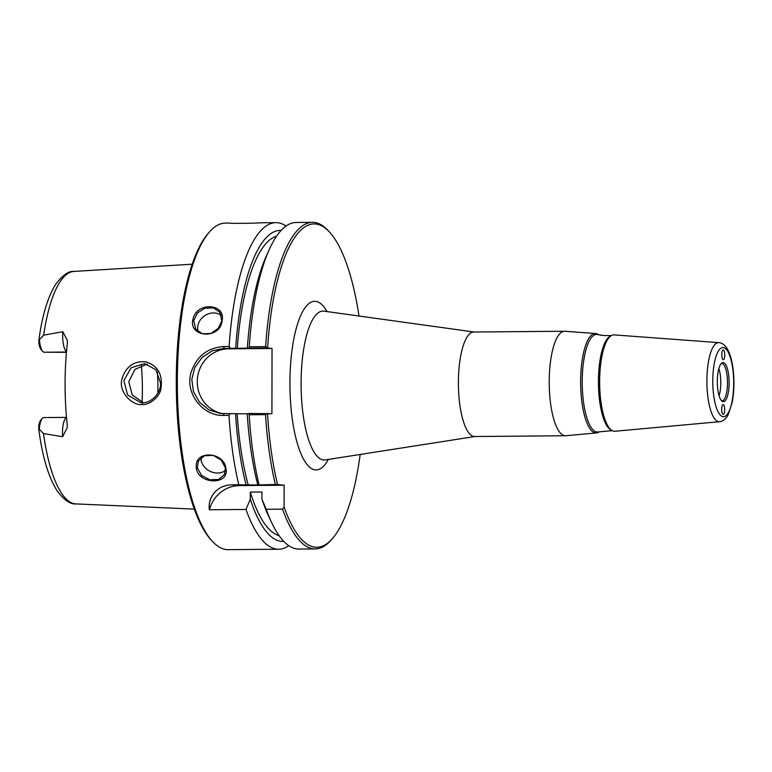 <?xml version="1.0" encoding="UTF-8"?>
<svg xmlns="http://www.w3.org/2000/svg" width="772" height="772" viewBox="0 0 772 772"><rect width="100%" height="100%" fill="white"/><g stroke="black" fill="none" stroke-linecap="round" stroke-linejoin="round"><path stroke-width="1.16" d="M612.418 430.728L611.009 430.033A47.478 14.35 -90.5 0 1 598.425 381.6A47.478 14.35 -90.5 0 1 610.218 336.177L611.607 335.463A48.192 14.571 89.5 0 0 599.641 381.561A48.192 14.571 89.5 0 0 612.418 430.728A48.192 14.571 89.5 0 0 614.126 431.239A48.192 14.571 89.5 0 0 614.985 431.249L719.494 421.715C722.881 421.454 725.796 419.099 728.247 414.66L732.252 402.164C733.979 392.726 734.365 382.671 733.4 372.017C732.493 362.531 730.582 355.023 727.658 349.494C725.188 345.161 722.235 342.884 718.819 342.643A39.555 11.956 89.5 0 0 706.891 380.943A39.555 11.956 89.5 0 0 718.79 421.715A39.555 11.956 89.5 0 0 719.494 421.715M612.273 430.66L597.76 431.982A48.781 14.745 -90.5 0 1 582.223 381.696A48.781 14.745 -90.5 0 1 596.93 334.45A48.781 14.745 -90.5 0 1 597.046 334.459M603.665 335.569L597.123 334.469L602.662 335.502L611.347 335.588M718.925 342.652A39.555 11.956 89.5 0 0 718.819 342.643L614.165 334.894A48.192 14.571 89.5 0 0 611.607 335.463M599.188 431.857A49.726 15.035 -90.5 0 1 596.466 432.938A49.726 15.035 -90.5 0 1 595.579 432.928A49.726 15.035 -90.5 0 1 580.631 381.677A49.726 15.035 -90.5 0 1 595.617 333.523A49.726 15.035 -90.5 0 1 598.522 334.672M565.104 331.265A52.255 15.797 89.5 0 0 564.959 331.256A52.255 15.797 89.5 0 0 564.573 331.246A52.255 15.797 89.5 0 0 549.21 382.738A52.255 15.797 89.5 0 0 564.921 435.717A52.255 15.797 89.5 0 0 565.461 435.746A52.255 15.797 89.5 0 0 565.857 435.726L596.466 432.938M723.267 359.684A4.902 1.476 -90.5 0 1 721.791 354.715A4.902 1.476 -90.5 0 1 723.229 349.89A4.902 1.476 -90.5 0 1 723.287 349.89A4.902 1.476 -90.5 0 1 724.754 354.859A4.902 1.476 -90.5 0 1 723.316 359.684A4.902 1.476 -90.5 0 1 723.267 359.684M723.171 414.4A4.902 1.476 -90.5 0 1 721.695 409.44A4.902 1.476 -90.5 0 1 723.132 404.605A4.902 1.476 -90.5 0 1 723.19 404.615A4.902 1.476 -90.5 0 1 724.657 409.575A4.902 1.476 -90.5 0 1 723.219 414.41A4.902 1.476 -90.5 0 1 723.171 414.4M719.079 395.708A18.113 5.472 89.5 0 0 718.848 368.659M721.318 363.496A18.711 5.655 -90.5 0 1 721.531 363.458A18.711 5.655 -90.5 0 1 727.494 382.111A18.711 5.655 -90.5 0 1 721.849 400.861A18.711 5.655 -90.5 0 1 721.81 400.861A18.711 5.655 -90.5 0 1 721.637 400.832M564.573 331.246L473.747 332.018A52.255 15.797 89.5 0 0 458.394 383.51A52.255 15.797 89.5 0 0 474.104 436.489A52.255 15.797 89.5 0 0 474.635 436.518L565.461 435.746M360.186 454.457A161.657 48.868 -90.5 0 1 332.24 538.788A161.657 48.868 -90.5 0 1 284.106 507.03L282.542 509.153A163.288 49.369 89.5 0 0 315.265 548.911A163.288 49.369 89.5 0 0 330.85 540.352L332.24 538.788M329.634 232.179L328.216 230.645A163.288 49.369 89.5 0 0 312.486 222.346A163.288 49.369 89.5 0 0 265.636 346.638L249.288 346.773L248.816 348.172L267.614 348.018A161.657 48.868 -90.5 0 1 329.634 232.179A161.657 48.868 -90.5 0 1 359.009 316.028M267.614 348.018L272.033 348.471L271.918 413.753L248.7 413.454L249.173 414.757L265.52 414.622L267.459 413.3M265.52 414.622A163.288 49.369 89.5 0 0 275.353 484.478L277.544 484.526A161.657 48.868 -90.5 0 1 267.498 413.3M277.544 484.526L284.144 485.212L284.106 507.03M723.258 362.608A19.541 5.906 -90.5 0 1 729.135 382.758A19.541 5.906 -90.5 0 1 723.19 401.681A19.541 5.906 -90.5 0 1 722.312 401.372A19.541 5.906 -90.5 0 1 717.313 382.198A19.541 5.906 -90.5 0 1 721.984 362.946A19.541 5.906 -90.5 0 1 723.258 362.608M197.352 467.996L198.327 461.096L204.358 455.769L213.149 455.345L221.197 460.035L225.366 467.764L224.488 474.481L218.65 479.431L209.868 479.798L201.637 475.494L197.352 468.006M225.868 468.17C224.015 451.9 195.258 449.96 196.242 466.452C195.866 484.343 230.317 486.263 225.868 468.17L225.366 467.764M288.776 545.679A163.288 49.369 -90.5 0 1 278.702 549.23A163.288 49.369 -90.5 0 1 277.023 549.143A163.288 49.369 -90.5 0 1 245.978 509.462L209.395 509.771C207.591 499.773 214.944 485.028 232.198 484.845L238.78 484.787A163.288 49.369 -90.5 0 1 228.975 415.355L230.239 413.618L220.589 413.502L209.115 409.98L199.591 402.337L193.473 391.655L191.784 379.438L194.824 367.472L202.061 357.475L212.31 350.797L224.025 348.384L248.816 348.172M278.702 549.23L228.107 549.654A163.288 49.369 -90.5 0 1 226.428 549.577A163.288 49.369 -90.5 0 1 212.377 541.355A163.288 49.369 -90.5 0 1 177.357 386.791A163.288 49.369 -90.5 0 1 209.743 231.648A163.288 49.369 -90.5 0 1 225.327 223.089L229.4 223.05C228.358 223.542 251.257 223.446 261.718 222.78L275.922 222.654A163.288 49.369 -90.5 0 1 286.055 226.032M230.355 348.336L229.101 346.522L223.639 346.57C206.944 347.834 195.992 356.799 190.79 373.465C185.232 394.164 203.335 416.262 223.523 415.404L228.975 415.355M229.101 346.522A163.288 49.369 -90.5 0 1 275.922 222.654M222.22 320.139C225.434 303.512 197.314 301.775 193.212 318.325C187.104 337.779 220.802 340.191 222.22 320.139L218.225 328.389L210.843 333.514L202.312 333.765L195.721 329.065L193.724 320.718L197.362 312.978L204.937 308.173L213.477 307.922L219.866 312.332L221.738 320.476M201.038 457.719A14.697 12.12 -152.9 0 0 201.212 460.45A14.697 12.12 -152.9 0 0 211.074 471.75A14.697 12.12 -152.9 0 0 225.54 470.38M221.352 315.449A14.697 12.806 -34.7 0 0 206.896 314.465A14.697 12.806 -34.7 0 0 197.738 326.508A14.697 12.806 -34.7 0 0 198.153 331.651M267.566 348.018L265.636 346.638M283.787 541.394A155.529 47.015 -90.5 0 1 250.273 499.262L245.978 509.462M272.033 348.471L228.454 348.847A32.656 31.112 -84.1 0 0 197.4 378.84A32.656 31.112 -84.1 0 0 222.819 413.657M247.223 413.869L230.239 413.618M248.7 413.454L247.214 413.686A155.529 47.015 -90.5 0 0 257.8 484.97L275.353 484.478M66.45 352.341L44.101 352.225A15.942 4.815 -90.5 0 1 42.73 351.414L41.312 349.88A14.301 4.323 -90.5 0 1 38.841 343.25L39.44 339.593L43.666 335.144L62.802 331.748L67.396 340.491L67.338 343.434A117.585 35.551 89.5 0 0 67.203 424.532L67.241 427.611L62.619 436.682L43.493 433.575L39.276 429.232L38.697 425.797A14.301 4.323 -90.5 0 1 40.916 419.958L42.296 418.395A15.942 4.815 89.5 0 0 39.276 429.232M142.067 404.538C148.861 405.435 160.373 396.982 161.059 387.718C162.66 373.899 157.44 365.252 145.397 361.759C133.884 360.968 126.154 366.449 122.208 378.222C117.643 390.757 131.51 405.744 142.067 404.538L142.54 402.656L140.658 402.569L127.621 394.994L123.867 380.702L131.086 367.79L144.625 363.583L155.973 369.807L160.431 382.806C161.647 393.044 150.559 403.534 142.54 402.656M147.24 364.056L134.897 369.421L128.789 381.715L132.234 394.946L143.283 402.637M235.653 348.5A155.529 47.015 -90.5 0 1 281.143 230.403M209.743 231.648L208.353 233.212A161.657 48.868 89.5 0 0 176.296 386.801A161.657 48.868 89.5 0 0 210.968 539.821L212.377 541.355M284.144 485.212L239.436 485.598A32.656 31.112 -84.1 0 0 209.395 509.771M282.542 509.153L266.195 509.288L261.94 499.166L261.959 492.005L250.282 492.102L250.273 499.262M141.344 365.32A86.541 26.161 -90.5 0 1 142.096 402.299M157.391 371.805A86.541 26.161 -90.5 0 1 157.913 392.996M43.985 417.565A15.942 4.815 89.5 0 0 43.821 417.565A15.942 4.815 89.5 0 0 42.296 418.395M42.73 351.414A15.942 4.815 -90.5 0 1 39.44 339.593M238.78 484.787L257.8 484.97M266.195 509.288A163.288 49.369 89.5 0 0 271.57 522.441A163.288 49.369 89.5 0 0 298.918 549.056L315.265 548.911M249.173 414.757A163.288 49.369 89.5 0 0 258.996 484.613M271.57 522.441L268.531 515.976A155.529 47.015 -90.5 0 1 261.94 499.166M279.097 535.643A150.231 45.413 -90.5 0 1 250.282 492.102M312.486 222.346L296.139 222.481A163.288 49.369 89.5 0 0 269.254 249.559A163.288 49.369 89.5 0 0 249.288 346.773M247.329 348.404A155.529 47.015 -90.5 0 1 266.321 256.072L269.254 249.559M237.293 348.674A150.231 45.413 -90.5 0 1 276.55 236.232M246.123 485.067A155.529 47.015 -90.5 0 1 235.537 413.782M248.294 485.298A150.231 45.413 -90.5 0 1 237.178 413.956M474.992 436.518L325.244 459.919A74.459 22.513 -90.5 0 1 323.478 459.967A74.459 22.513 -90.5 0 1 301.09 383.211A74.459 22.513 -90.5 0 1 323.729 311.126A74.459 22.513 -90.5 0 1 323.97 311.155L323.738 311.126M327.058 311.589A84.312 25.486 89.5 0 0 315.584 301.35A84.312 25.486 89.5 0 0 290.803 405.368A84.312 25.486 89.5 0 0 328.322 459.437M723.287 347.574A34.586 10.461 -90.5 0 1 733.689 383.23A34.586 10.461 -90.5 0 1 723.171 416.716A34.586 10.461 -90.5 0 1 712.768 381.059A34.586 10.461 -90.5 0 1 723.287 347.574M223.639 346.57L224.025 348.384L228.454 348.847M194.303 509.115L75.859 503.904A116.254 35.145 -90.5 0 1 75.231 503.855A116.254 35.145 -90.5 0 1 43.493 433.575M43.666 335.144A116.254 35.145 -90.5 0 1 73.88 271.426L192.218 264.198M223.523 415.404L223.909 413.667M66.508 417.517A15.942 4.815 89.5 0 0 62.619 436.682M66.508 351.627A15.942 4.815 -90.5 0 1 62.802 331.748M44.101 352.225L66.469 352.032M232.198 484.845L239.436 485.598M595.617 333.523L564.959 331.256M474.104 332.008L323.97 311.155M73.88 271.426C68.679 270.866 62.629 275.141 55.729 284.26C47.71 297.027 42.055 315.96 38.754 341.05M75.859 503.904C70.667 504.55 64.549 500.381 57.485 491.378C48.453 477.395 42.151 456.213 38.6 427.852M43.821 417.565L66.498 417.372"/></g></svg>
